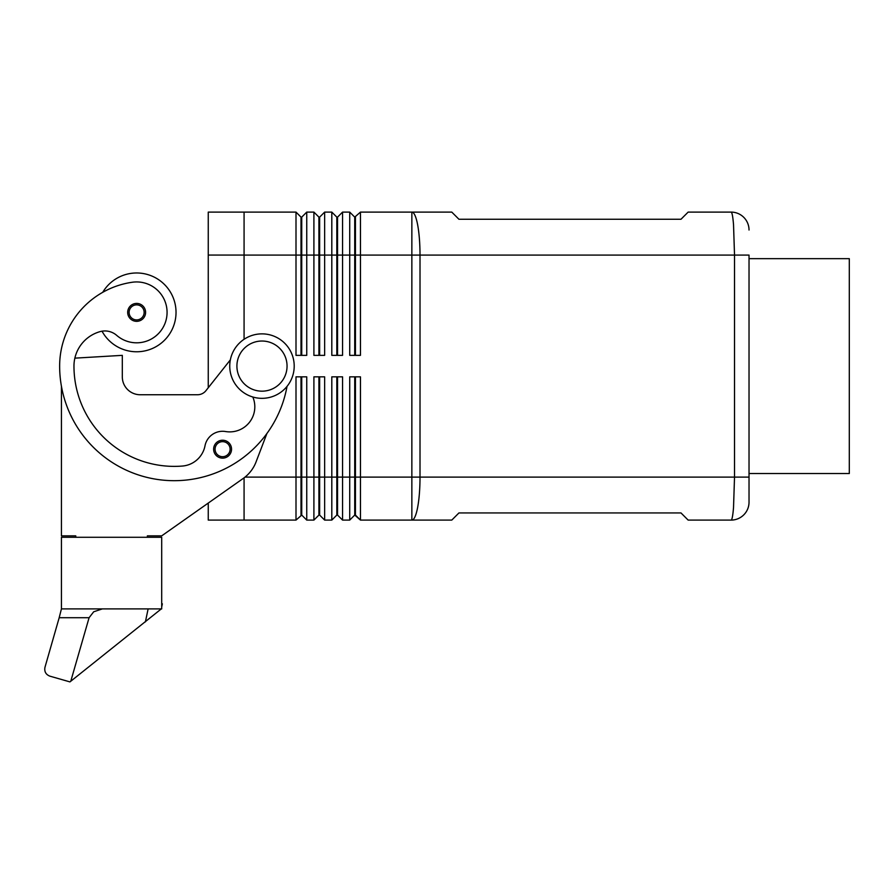 <?xml version="1.0" encoding="UTF-8"?>
<svg xmlns="http://www.w3.org/2000/svg" width="894" height="894" viewBox="0 0 894 894"><rect width="100%" height="100%" fill="white"/><g stroke="black" fill="none" stroke-linecap="round" stroke-linejoin="round"><path stroke-width="1.34" d="M141.397 319.963A8.951 8.951 0 0 1 127.686 312.386A8.951 8.951 0 0 1 136.637 303.424A8.951 8.951 0 0 1 141.397 319.963M301.01 355.354L301.01 217.119L296.003 212.101L296.003 355.354L306.743 355.354L306.743 212.101L313.906 212.101L313.906 355.354L324.645 355.354L324.645 212.101L331.808 212.101L331.808 355.354L342.558 355.354L342.558 212.101L349.722 212.101L349.722 355.354L360.461 355.354L360.461 255.081L411.855 255.081L411.855 212.101L451.783 212.101L458.946 219.265L680.982 219.265L688.145 212.101L731.124 212.101A17.902 17.902 0 0 1 743.786 217.354A17.902 17.902 0 0 0 731.124 212.101C732.052 212.303 732.856 216.493 733.527 224.696L734.522 255.081L749.027 255.081L749.027 502.182L749.027 477.117L734.522 477.117L733.527 507.501C732.856 515.704 732.052 519.906 731.124 520.096A17.902 17.902 0 0 0 743.786 514.843A17.902 17.902 0 0 1 731.124 520.096L688.145 520.096L680.982 512.933L458.946 512.933L451.783 520.096L411.855 520.096L411.855 477.117L360.461 477.117L360.461 376.843L349.722 376.843L349.722 520.096L342.558 520.096L342.558 376.843L331.808 376.843L331.808 520.096L324.645 520.096L324.645 376.843L313.906 376.843L313.906 520.096L306.743 520.096L306.743 376.843L296.003 376.843L296.003 520.096L301.725 515.078L301.725 376.843M301.01 217.119L301.725 217.119L301.725 355.354M354.728 376.843L354.728 515.078L360.461 520.096L411.855 520.096A42.979 8.169 90 0 0 417.621 507.501A42.979 8.169 90 0 0 420.012 477.117L411.855 477.117L411.855 255.081L734.522 255.081L734.522 477.117L420.012 477.117L420.012 255.081A42.979 8.169 90 0 0 417.621 224.696A42.979 8.169 90 0 0 411.855 212.101L360.461 212.101L360.461 255.081L355.443 255.081L355.443 355.354M318.923 355.354L318.923 217.119L319.639 217.119L319.639 355.354M313.906 212.101L318.923 217.119M336.826 355.354L336.826 217.119L337.541 217.119L337.541 355.354M331.808 212.101L336.826 217.119M355.443 217.119L355.443 255.081L354.728 255.081L354.728 217.119L360.461 212.101M349.722 212.101L354.728 217.119M301.725 515.078L306.743 520.096L301.725 515.078M147.376 537.283L147.376 535.852L161.702 535.852L208.257 503.065L208.257 520.096L296.003 520.096M301.01 376.843L301.01 515.078M336.826 376.843L336.826 515.078L337.541 515.078L337.541 477.117L355.443 477.117L355.443 515.078L360.461 520.096L360.461 477.117L355.443 477.117L355.443 376.843M318.923 376.843L318.923 515.078L319.639 515.078L319.639 376.843M319.639 515.078L324.645 520.096L319.639 515.078M318.923 515.078L313.906 520.096L318.923 515.078M337.541 515.078L342.558 520.096L337.541 515.078M336.826 515.078L331.808 520.096L336.826 515.078M354.728 515.078L349.722 520.096L354.728 515.078M294.204 366.104A32.229 32.229 0 0 0 261.976 333.864A32.229 32.229 0 0 0 229.747 366.104A32.229 32.229 0 0 0 261.976 398.333A32.229 32.229 0 0 0 294.204 366.104M287.052 366.104A25.066 25.066 0 0 0 261.976 341.027A25.066 25.066 0 0 0 236.91 366.104A25.066 25.066 0 0 0 261.976 391.17A25.066 25.066 0 0 0 287.052 366.104M287.03 386.376A114.6 114.6 0 0 1 59.641 366.104A84.706 84.706 0 0 1 132.312 282.247A30.441 30.441 0 0 1 166.765 308.05A30.441 30.441 0 0 1 116.667 335.351A17.902 17.902 0 0 0 100.05 331.629A35.816 35.816 0 0 0 73.967 366.104A100.273 100.273 0 0 0 182.432 466.042A25.066 25.066 0 0 0 205.005 445.793A17.902 17.902 0 0 1 225.567 431.534A25.066 25.066 0 0 0 252.812 397.003M102.028 331.193A39.392 39.392 0 0 0 176.029 312.386A39.392 39.392 0 0 0 102.732 292.316M227.344 456.767A8.951 8.951 0 0 1 213.632 449.179A8.951 8.951 0 0 1 222.584 440.228A8.951 8.951 0 0 1 227.344 456.767M61.429 608.903L61.429 537.283L161.702 537.283L161.702 608.903L61.429 608.903L59.183 617.72L89.087 617.72L70.771 681.239L161.3 608.903M100.463 609.026L102.307 608.903L93.691 611.787L89.087 617.72M749.027 258.657L849.3 258.657L849.3 473.541L749.027 473.541M296.003 212.101L244.073 212.101L244.073 255.081L354.728 255.081L354.728 355.354M244.073 339.295L244.073 255.069L208.257 255.069L208.257 387.75M244.073 520.096L244.073 477.832M208.257 255.069L208.257 212.101L244.073 212.101M59.183 617.72L44.968 667.293C44.186 671.584 45.829 674.534 49.874 676.155L69.933 681.899L70.805 681.206M145.398 621.878L148.125 608.903M161.702 603.696L162.362 603.83L161.702 606.959M161.702 535.852L243.202 478.469A35.816 35.816 0 0 0 256.042 461.963L266.893 433.534M61.429 386.275L61.429 535.852L75.755 535.852L75.755 537.283M230.35 359.869L205.933 390.678A10.739 10.739 0 0 1 197.518 394.746L140.213 394.746A17.902 17.902 0 0 1 122.31 376.843L122.31 355.354L74.861 358.148A35.816 35.816 0 0 1 100.05 331.629M245.001 477.117L337.541 477.117L337.541 376.843M337.541 217.119L342.558 212.101M319.639 217.119L324.645 212.101M301.725 217.119L306.743 212.101M743.786 514.843A17.902 17.902 0 0 0 749.027 502.182A17.902 17.902 0 0 1 743.786 514.843M749.027 230.015A17.902 17.902 0 0 0 743.786 217.354A17.902 17.902 0 0 1 749.027 230.015M140.213 394.746A17.902 17.902 0 0 1 122.31 376.843M205.933 390.678A10.739 10.739 0 0 1 197.518 394.746M222.584 458.141A8.951 8.951 0 0 0 231.535 449.179M140.637 318.745A7.521 7.521 0 0 0 136.637 304.865A7.521 7.521 0 0 0 132.994 318.968A7.521 7.521 0 0 0 140.637 318.745M226.584 455.549A7.521 7.521 0 0 0 222.584 441.658A7.521 7.521 0 0 0 218.952 455.761A7.521 7.521 0 0 0 226.584 455.549"/></g></svg>
